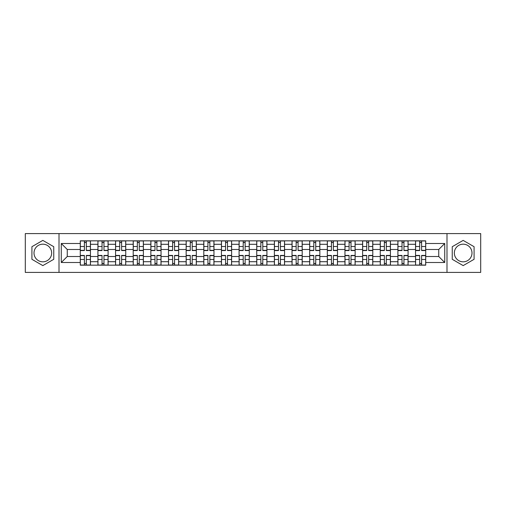 <?xml version="1.0" encoding="UTF-8"?>
<svg xmlns="http://www.w3.org/2000/svg" width="506" height="506" viewBox="0 0 506 506"><rect width="100%" height="100%" fill="white"/><g stroke="black" fill="none" stroke-linecap="round" stroke-linejoin="round"><path stroke-width="0.76" d="M42.833 261.823A8.823 8.823 0 0 1 34.01 253A8.823 8.823 0 0 1 42.833 244.177A8.823 8.823 0 0 1 51.656 253A8.823 8.823 0 0 1 42.833 261.823M463.167 261.823A8.823 8.823 0 0 1 454.344 253A8.823 8.823 0 0 1 463.167 244.177A8.823 8.823 0 0 1 471.99 253A8.823 8.823 0 0 1 463.167 261.823M446.994 272.399L480.7 272.399L480.7 233.601L25.3 233.601L25.3 272.399L446.994 272.399L446.994 233.601M97.917 265.163L97.917 244.29L90.454 244.29L90.454 265.163M90.454 244.29L90.454 240.837M97.917 244.29L97.917 240.837M108.101 240.837L108.101 265.163M115.564 265.163L115.564 240.837M125.747 240.837L125.747 265.163M133.211 265.163L133.211 240.837M143.394 240.837L143.394 265.163M150.858 265.163L150.858 240.837M161.041 240.837L161.041 265.163M168.504 265.163L168.504 240.837M178.681 240.837L178.681 265.163M186.151 265.163L186.151 240.837M196.328 240.837L196.328 265.163M203.798 265.163L203.798 240.837M213.975 240.837L213.975 265.163M221.438 265.163L221.438 240.837M231.621 240.837L231.621 265.163M239.085 265.163L239.085 240.837M249.268 240.837L249.268 265.163M256.732 265.163L256.732 240.837M266.915 240.837L266.915 265.163M274.378 265.163L274.378 240.837M284.562 240.837L284.562 265.163M292.025 265.163L292.025 240.837M302.202 240.837L302.202 265.163M309.672 265.163L309.672 240.837M319.849 240.837L319.849 265.163M327.319 265.163L327.319 240.837M337.496 240.837L337.496 265.163M344.959 265.163L344.959 240.837M355.142 240.837L355.142 265.163M362.606 265.163L362.606 240.837M372.789 240.837L372.789 265.163M380.253 265.163L380.253 240.837M390.436 240.837L390.436 265.163M397.899 265.163L397.899 240.837M408.083 240.837L408.083 265.163M415.546 265.163L415.546 240.837M415.546 256.504L408.083 256.504M397.899 256.504L390.436 256.504M380.253 256.504L372.789 256.504M362.606 256.504L355.142 256.504M344.959 256.504L337.496 256.504M327.319 256.504L319.849 256.504M309.672 256.504L302.202 256.504M292.025 256.504L284.562 256.504M274.378 256.504L266.915 256.504M256.732 256.504L249.268 256.504M239.085 256.504L231.621 256.504M221.438 256.504L213.975 256.504M203.798 256.504L196.328 256.504M186.151 256.504L178.681 256.504M168.504 256.504L161.041 256.504M150.858 256.504L143.394 256.504M133.211 256.504L125.747 256.504M115.564 256.504L108.101 256.504M97.917 256.504L90.454 256.504M415.546 249.496L408.083 249.496M397.899 249.496L390.436 249.496M380.253 249.496L372.789 249.496M362.606 249.496L355.142 249.496M344.959 249.496L337.496 249.496M327.319 249.496L319.849 249.496M309.672 249.496L302.202 249.496M292.025 249.496L284.562 249.496M274.378 249.496L266.915 249.496M256.732 249.496L249.268 249.496M239.085 249.496L231.621 249.496M221.438 249.496L213.975 249.496M203.798 249.496L196.328 249.496M186.151 249.496L178.681 249.496M168.504 249.496L161.041 249.496M150.858 249.496L143.394 249.496M133.211 249.496L125.747 249.496M115.564 249.496L108.101 249.496M97.917 249.496L90.454 249.496M67.266 256.504L80.277 256.504L80.277 249.496L67.266 249.496L67.266 256.504L61.27 262.5L61.27 243.5L80.277 243.5L80.277 249.496M425.723 249.496L425.723 256.504L438.734 256.504L438.734 249.496L425.723 249.496L425.723 240.837L80.277 240.837L80.277 243.5M425.723 243.5L444.73 243.5L444.73 262.5L425.723 262.5L425.723 256.504M80.277 256.504L80.277 265.163L425.723 265.163L425.723 262.5M80.277 262.5L61.27 262.5M59.006 272.399L59.006 233.601M53.75 246.7L42.833 240.394L31.916 246.7L31.916 259.3L42.833 265.606L53.75 259.3L53.75 246.7M474.084 246.7L463.167 240.394L452.25 246.7L452.25 259.3L463.167 265.606L474.084 259.3L474.084 246.7M86.324 263.462L84.401 263.462M84.401 242.538L86.324 242.538M103.97 263.462L102.048 263.462M102.048 242.538L103.97 242.538M121.617 263.462L119.694 263.462M119.694 242.538L121.617 242.538M139.264 263.462L137.341 263.462M137.341 242.538L139.264 242.538M156.911 263.462L154.988 263.462M154.988 242.538L156.911 242.538M174.557 263.462L172.635 263.462M172.635 242.538L174.557 242.538M192.198 263.462L190.275 263.462M190.275 242.538L192.198 242.538M209.845 263.462L207.922 263.462M207.922 242.538L209.845 242.538M227.491 263.462L225.568 263.462M225.568 242.538L227.491 242.538M245.138 263.462L243.215 263.462M243.215 242.538L245.138 242.538M262.785 263.462L260.862 263.462M260.862 242.538L262.785 242.538M280.432 263.462L278.509 263.462M278.509 242.538L280.432 242.538M298.078 263.462L296.155 263.462M296.155 242.538L298.078 242.538M315.725 263.462L313.802 263.462M313.802 242.538L315.725 242.538M333.365 263.462L331.443 263.462M331.443 242.538L333.365 242.538M351.012 263.462L349.089 263.462M349.089 242.538L351.012 242.538M368.659 263.462L366.736 263.462M366.736 242.538L368.659 242.538M386.306 263.462L384.383 263.462M384.383 242.538L386.306 242.538M403.952 263.462L402.03 263.462M402.03 242.538L403.952 242.538M421.599 263.462L419.676 263.462M419.676 242.538L421.599 242.538M61.27 243.5L67.266 249.496M438.734 256.504L444.73 262.5M438.734 249.496L444.73 243.5M86.324 250.565L86.324 240.951L90.397 240.951L90.397 250.565L86.324 250.565M84.401 242.425L86.324 242.425M86.324 240.951L80.328 240.951L80.328 250.565L84.401 250.565L84.401 240.951L82.763 240.951M84.401 255.435L84.401 265.049L80.328 265.049L80.328 255.435L84.401 255.435M86.324 263.575L84.401 263.575M84.401 265.049L90.397 265.049L90.397 255.435L86.324 255.435L86.324 265.049L87.968 265.049M103.97 250.565L103.97 240.951L108.044 240.951L108.044 250.565L103.97 250.565M102.048 242.425L103.97 242.425M103.97 240.951L97.974 240.951L97.974 250.565L102.048 250.565L102.048 240.951L100.409 240.951M121.617 250.565L121.617 240.951L125.69 240.951L125.69 250.565L121.617 250.565M119.694 242.425L121.617 242.425M121.617 240.951L115.621 240.951L115.621 250.565L119.694 250.565L119.694 240.951L118.056 240.951M102.048 255.435L102.048 265.049L97.974 265.049L97.974 255.435L102.048 255.435M103.97 263.575L102.048 263.575M102.048 265.049L108.044 265.049L108.044 255.435L103.97 255.435L103.97 265.049L105.609 265.049M119.694 255.435L119.694 265.049L115.621 265.049L115.621 255.435L119.694 255.435M121.617 263.575L119.694 263.575M119.694 265.049L125.69 265.049L125.69 255.435L121.617 255.435L121.617 265.049L123.255 265.049M139.264 250.565L139.264 240.951L143.337 240.951L143.337 250.565L139.264 250.565M137.341 242.425L139.264 242.425M139.264 240.951L133.268 240.951L133.268 250.565L137.341 250.565L137.341 240.951L135.703 240.951M156.911 250.565L156.911 240.951L160.984 240.951L160.984 250.565L156.911 250.565M154.988 242.425L156.911 242.425M156.911 240.951L150.914 240.951L150.914 250.565L154.988 250.565L154.988 240.951L153.343 240.951M174.557 250.565L174.557 240.951L178.624 240.951L178.624 250.565L174.557 250.565M172.635 242.425L174.557 242.425M174.557 240.951L168.561 240.951L168.561 250.565L172.635 250.565L172.635 240.951L170.99 240.951M137.341 255.435L137.341 265.049L133.268 265.049L133.268 255.435L137.341 255.435M139.264 263.575L137.341 263.575M137.341 265.049L143.337 265.049L143.337 255.435L139.264 255.435L139.264 265.049L140.902 265.049M154.988 255.435L154.988 265.049L150.914 265.049L150.914 255.435L154.988 255.435M156.911 263.575L154.988 263.575M154.988 265.049L160.984 265.049L160.984 255.435L156.911 255.435L156.911 265.049L158.549 265.049M172.635 255.435L172.635 265.049L168.561 265.049L168.561 255.435L172.635 255.435M174.557 263.575L172.635 263.575M172.635 265.049L178.624 265.049L178.624 255.435L174.557 255.435L174.557 265.049L176.196 265.049M192.198 250.565L192.198 240.951L196.271 240.951L196.271 250.565L192.198 250.565M190.275 242.425L192.198 242.425M192.198 240.951L186.208 240.951L186.208 250.565L190.275 250.565L190.275 240.951L188.637 240.951M190.275 255.435L190.275 265.049L186.208 265.049L186.208 255.435L190.275 255.435M192.198 263.575L190.275 263.575M190.275 265.049L196.271 265.049L196.271 255.435L192.198 255.435L192.198 265.049L193.842 265.049M209.845 250.565L209.845 240.951L213.918 240.951L213.918 250.565L209.845 250.565M207.922 242.425L209.845 242.425M209.845 240.951L203.855 240.951L203.855 250.565L207.922 250.565L207.922 240.951L206.284 240.951M207.922 255.435L207.922 265.049L203.855 265.049L203.855 255.435L207.922 255.435M209.845 263.575L207.922 263.575M207.922 265.049L213.918 265.049L213.918 255.435L209.845 255.435L209.845 265.049L211.489 265.049M227.491 250.565L227.491 240.951L231.565 240.951L231.565 250.565L227.491 250.565M225.568 242.425L227.491 242.425M227.491 240.951L221.495 240.951L221.495 250.565L225.568 250.565L225.568 240.951L223.93 240.951M225.568 255.435L225.568 265.049L221.495 265.049L221.495 255.435L225.568 255.435M227.491 263.575L225.568 263.575M225.568 265.049L231.565 265.049L231.565 255.435L227.491 255.435L227.491 265.049L229.136 265.049M245.138 250.565L245.138 240.951L249.211 240.951L249.211 250.565L245.138 250.565M243.215 242.425L245.138 242.425M245.138 240.951L239.142 240.951L239.142 250.565L243.215 250.565L243.215 240.951L241.577 240.951M243.215 255.435L243.215 265.049L239.142 265.049L239.142 255.435L243.215 255.435M245.138 263.575L243.215 263.575M243.215 265.049L249.211 265.049L249.211 255.435L245.138 255.435L245.138 265.049L246.776 265.049M262.785 250.565L262.785 240.951L266.858 240.951L266.858 250.565L262.785 250.565M260.862 242.425L262.785 242.425M262.785 240.951L256.789 240.951L256.789 250.565L260.862 250.565L260.862 240.951L259.224 240.951M260.862 255.435L260.862 265.049L256.789 265.049L256.789 255.435L260.862 255.435M262.785 263.575L260.862 263.575M260.862 265.049L266.858 265.049L266.858 255.435L262.785 255.435L262.785 265.049L264.423 265.049M280.432 250.565L280.432 240.951L284.505 240.951L284.505 250.565L280.432 250.565M278.509 242.425L280.432 242.425M280.432 240.951L274.435 240.951L274.435 250.565L278.509 250.565L278.509 240.951L276.864 240.951M278.509 255.435L278.509 265.049L274.435 265.049L274.435 255.435L278.509 255.435M280.432 263.575L278.509 263.575M278.509 265.049L284.505 265.049L284.505 255.435L280.432 255.435L280.432 265.049L282.07 265.049M298.078 250.565L298.078 240.951L302.145 240.951L302.145 250.565L298.078 250.565M296.155 242.425L298.078 242.425M298.078 240.951L292.082 240.951L292.082 250.565L296.155 250.565L296.155 240.951L294.511 240.951M296.155 255.435L296.155 265.049L292.082 265.049L292.082 255.435L296.155 255.435M298.078 263.575L296.155 263.575M296.155 265.049L302.145 265.049L302.145 255.435L298.078 255.435L298.078 265.049L299.716 265.049M315.725 250.565L315.725 240.951L319.792 240.951L319.792 250.565L315.725 250.565M313.802 242.425L315.725 242.425M315.725 240.951L309.729 240.951L309.729 250.565L313.802 250.565L313.802 240.951L312.158 240.951M313.802 255.435L313.802 265.049L309.729 265.049L309.729 255.435L313.802 255.435M315.725 263.575L313.802 263.575M313.802 265.049L319.792 265.049L319.792 255.435L315.725 255.435L315.725 265.049L317.363 265.049M333.365 250.565L333.365 240.951L337.439 240.951L337.439 250.565L333.365 250.565M331.443 242.425L333.365 242.425M333.365 240.951L327.376 240.951L327.376 250.565L331.443 250.565L331.443 240.951L329.804 240.951M331.443 255.435L331.443 265.049L327.376 265.049L327.376 255.435L331.443 255.435M333.365 263.575L331.443 263.575M331.443 265.049L337.439 265.049L337.439 255.435L333.365 255.435L333.365 265.049L335.01 265.049M351.012 250.565L351.012 240.951L355.085 240.951L355.085 250.565L351.012 250.565M349.089 242.425L351.012 242.425M351.012 240.951L345.016 240.951L345.016 250.565L349.089 250.565L349.089 240.951L347.451 240.951M349.089 255.435L349.089 265.049L345.016 265.049L345.016 255.435L349.089 255.435M351.012 263.575L349.089 263.575M349.089 265.049L355.085 265.049L355.085 255.435L351.012 255.435L351.012 265.049L352.657 265.049M368.659 250.565L368.659 240.951L372.732 240.951L372.732 250.565L368.659 250.565M366.736 242.425L368.659 242.425M368.659 240.951L362.663 240.951L362.663 250.565L366.736 250.565L366.736 240.951L365.098 240.951M366.736 255.435L366.736 265.049L362.663 265.049L362.663 255.435L366.736 255.435M368.659 263.575L366.736 263.575M366.736 265.049L372.732 265.049L372.732 255.435L368.659 255.435L368.659 265.049L370.297 265.049M386.306 250.565L386.306 240.951L390.379 240.951L390.379 250.565L386.306 250.565M384.383 242.425L386.306 242.425M386.306 240.951L380.31 240.951L380.31 250.565L384.383 250.565L384.383 240.951L382.745 240.951M384.383 255.435L384.383 265.049L380.31 265.049L380.31 255.435L384.383 255.435M386.306 263.575L384.383 263.575M384.383 265.049L390.379 265.049L390.379 255.435L386.306 255.435L386.306 265.049L387.944 265.049M403.952 250.565L403.952 240.951L408.026 240.951L408.026 250.565L403.952 250.565M402.03 242.425L403.952 242.425M403.952 240.951L397.956 240.951L397.956 250.565L402.03 250.565L402.03 240.951L400.391 240.951M402.03 255.435L402.03 265.049L397.956 265.049L397.956 255.435L402.03 255.435M403.952 263.575L402.03 263.575M402.03 265.049L408.026 265.049L408.026 255.435L403.952 255.435L403.952 265.049L405.591 265.049M421.599 250.565L421.599 240.951L425.672 240.951L425.672 250.565L421.599 250.565M419.676 242.425L421.599 242.425M421.599 240.951L415.603 240.951L415.603 250.565L419.676 250.565L419.676 240.951L418.032 240.951M419.676 255.435L419.676 265.049L415.603 265.049L415.603 255.435L419.676 255.435M421.599 263.575L419.676 263.575M419.676 265.049L425.672 265.049L425.672 255.435L421.599 255.435L421.599 265.049L423.237 265.049M397.899 244.29L390.436 244.29M380.253 244.29L372.789 244.29M362.606 244.29L355.142 244.29M344.959 244.29L337.496 244.29M327.319 244.29L319.849 244.29M309.672 244.29L302.202 244.29M292.025 244.29L284.562 244.29M274.378 244.29L266.915 244.29M256.732 244.29L249.268 244.29M239.085 244.29L231.621 244.29M221.438 244.29L213.975 244.29M203.798 244.29L196.328 244.29M186.151 244.29L178.681 244.29M168.504 244.29L161.041 244.29M150.858 244.29L143.394 244.29M133.211 244.29L125.747 244.29M115.564 244.29L108.101 244.29M415.546 244.29L408.083 244.29M397.899 261.71L390.436 261.71M380.253 261.71L372.789 261.71M362.606 261.71L355.142 261.71M344.959 261.71L337.496 261.71M327.319 261.71L319.849 261.71M309.672 261.71L302.202 261.71M292.025 261.71L284.562 261.71M274.378 261.71L266.915 261.71M256.732 261.71L249.268 261.71M239.085 261.71L231.621 261.71M221.438 261.71L213.975 261.71M203.798 261.71L196.328 261.71M186.151 261.71L178.681 261.71M168.504 261.71L161.041 261.71M150.858 261.71L143.394 261.71M133.211 261.71L125.747 261.71M115.564 261.71L108.101 261.71M97.917 261.71L90.454 261.71M415.546 261.71L408.083 261.71M86.324 250.331L90.397 250.331M86.324 246.511L90.397 246.511M80.328 250.331L84.401 250.331M80.328 246.511L84.401 246.511M84.401 255.669L80.328 255.669M84.401 259.489L80.328 259.489M90.397 255.669L86.324 255.669M90.397 259.489L86.324 259.489M103.97 250.331L108.044 250.331M103.97 246.511L108.044 246.511M97.974 250.331L102.048 250.331M97.974 246.511L102.048 246.511M121.617 250.331L125.69 250.331M121.617 246.511L125.69 246.511M115.621 250.331L119.694 250.331M115.621 246.511L119.694 246.511M102.048 255.669L97.974 255.669M102.048 259.489L97.974 259.489M108.044 255.669L103.97 255.669M108.044 259.489L103.97 259.489M119.694 255.669L115.621 255.669M119.694 259.489L115.621 259.489M125.69 255.669L121.617 255.669M125.69 259.489L121.617 259.489M139.264 250.331L143.337 250.331M139.264 246.511L143.337 246.511M133.268 250.331L137.341 250.331M133.268 246.511L137.341 246.511M156.911 250.331L160.984 250.331M156.911 246.511L160.984 246.511M150.914 250.331L154.988 250.331M150.914 246.511L154.988 246.511M174.557 250.331L178.624 250.331M174.557 246.511L178.624 246.511M168.561 250.331L172.635 250.331M168.561 246.511L172.635 246.511M137.341 255.669L133.268 255.669M137.341 259.489L133.268 259.489M143.337 255.669L139.264 255.669M143.337 259.489L139.264 259.489M154.988 255.669L150.914 255.669M154.988 259.489L150.914 259.489M160.984 255.669L156.911 255.669M160.984 259.489L156.911 259.489M172.635 255.669L168.561 255.669M172.635 259.489L168.561 259.489M178.624 255.669L174.557 255.669M178.624 259.489L174.557 259.489M192.198 250.331L196.271 250.331M192.198 246.511L196.271 246.511M186.208 250.331L190.275 250.331M186.208 246.511L190.275 246.511M190.275 255.669L186.208 255.669M190.275 259.489L186.208 259.489M196.271 255.669L192.198 255.669M196.271 259.489L192.198 259.489M209.845 250.331L213.918 250.331M209.845 246.511L213.918 246.511M203.855 250.331L207.922 250.331M203.855 246.511L207.922 246.511M207.922 255.669L203.855 255.669M207.922 259.489L203.855 259.489M213.918 255.669L209.845 255.669M213.918 259.489L209.845 259.489M227.491 250.331L231.565 250.331M227.491 246.511L231.565 246.511M221.495 250.331L225.568 250.331M221.495 246.511L225.568 246.511M225.568 255.669L221.495 255.669M225.568 259.489L221.495 259.489M231.565 255.669L227.491 255.669M231.565 259.489L227.491 259.489M245.138 250.331L249.211 250.331M245.138 246.511L249.211 246.511M239.142 250.331L243.215 250.331M239.142 246.511L243.215 246.511M243.215 255.669L239.142 255.669M243.215 259.489L239.142 259.489M249.211 255.669L245.138 255.669M249.211 259.489L245.138 259.489M262.785 250.331L266.858 250.331M262.785 246.511L266.858 246.511M256.789 250.331L260.862 250.331M256.789 246.511L260.862 246.511M260.862 255.669L256.789 255.669M260.862 259.489L256.789 259.489M266.858 255.669L262.785 255.669M266.858 259.489L262.785 259.489M280.432 250.331L284.505 250.331M280.432 246.511L284.505 246.511M274.435 250.331L278.509 250.331M274.435 246.511L278.509 246.511M278.509 255.669L274.435 255.669M278.509 259.489L274.435 259.489M284.505 255.669L280.432 255.669M284.505 259.489L280.432 259.489M298.078 250.331L302.145 250.331M298.078 246.511L302.145 246.511M292.082 250.331L296.155 250.331M292.082 246.511L296.155 246.511M296.155 255.669L292.082 255.669M296.155 259.489L292.082 259.489M302.145 255.669L298.078 255.669M302.145 259.489L298.078 259.489M315.725 250.331L319.792 250.331M315.725 246.511L319.792 246.511M309.729 250.331L313.802 250.331M309.729 246.511L313.802 246.511M313.802 255.669L309.729 255.669M313.802 259.489L309.729 259.489M319.792 255.669L315.725 255.669M319.792 259.489L315.725 259.489M333.365 250.331L337.439 250.331M333.365 246.511L337.439 246.511M327.376 250.331L331.443 250.331M327.376 246.511L331.443 246.511M331.443 255.669L327.376 255.669M331.443 259.489L327.376 259.489M337.439 255.669L333.365 255.669M337.439 259.489L333.365 259.489M351.012 250.331L355.085 250.331M351.012 246.511L355.085 246.511M345.016 250.331L349.089 250.331M345.016 246.511L349.089 246.511M349.089 255.669L345.016 255.669M349.089 259.489L345.016 259.489M355.085 255.669L351.012 255.669M355.085 259.489L351.012 259.489M368.659 250.331L372.732 250.331M368.659 246.511L372.732 246.511M362.663 250.331L366.736 250.331M362.663 246.511L366.736 246.511M366.736 255.669L362.663 255.669M366.736 259.489L362.663 259.489M372.732 255.669L368.659 255.669M372.732 259.489L368.659 259.489M386.306 250.331L390.379 250.331M386.306 246.511L390.379 246.511M380.31 250.331L384.383 250.331M380.31 246.511L384.383 246.511M384.383 255.669L380.31 255.669M384.383 259.489L380.31 259.489M390.379 255.669L386.306 255.669M390.379 259.489L386.306 259.489M403.952 250.331L408.026 250.331M403.952 246.511L408.026 246.511M397.956 250.331L402.03 250.331M397.956 246.511L402.03 246.511M402.03 255.669L397.956 255.669M402.03 259.489L397.956 259.489M408.026 255.669L403.952 255.669M408.026 259.489L403.952 259.489M421.599 250.331L425.672 250.331M421.599 246.511L425.672 246.511M415.603 250.331L419.676 250.331M415.603 246.511L419.676 246.511M419.676 255.669L415.603 255.669M419.676 259.489L415.603 259.489M425.672 255.669L421.599 255.669M425.672 259.489L421.599 259.489"/></g></svg>
